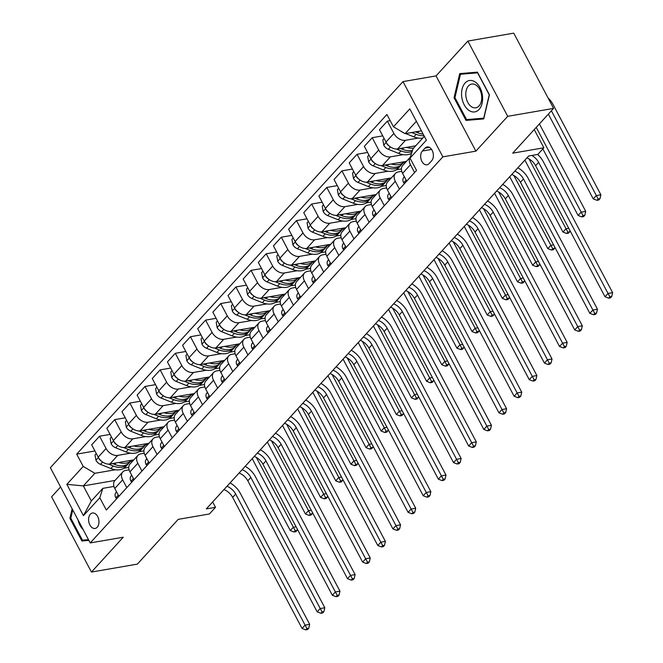 <?xml version="1.0" encoding="UTF-8"?>
<svg xmlns="http://www.w3.org/2000/svg" width="663" height="663" viewBox="0 0 663 663"><rect width="100%" height="100%" fill="white"/><g stroke="black" fill="none" stroke-linecap="round" stroke-linejoin="round"><path stroke-width="0.99" d="M97.221 527.234A7.84 5.089 -99.8 0 0 98.348 518.101A7.84 5.089 -99.8 0 0 92.447 513.005A7.84 5.089 -99.8 0 0 90.334 514.223A7.84 5.089 -99.8 0 0 89.207 523.356A7.84 5.089 -99.8 0 0 95.116 528.452A7.84 5.089 -99.8 0 0 97.221 527.234M60.59 486.974L51.606 496.811L91.444 572.053L137.332 564.13L178.231 519.353L209.425 513.966L215.492 507.328L212.649 501.974M403.013 81.607L50.38 467.688L90.218 542.931L442.859 156.849L403.013 81.607L436.055 75.905L475.893 151.147L507.701 116.315L467.863 41.073L436.055 75.905M467.863 41.073L513.742 33.15L553.588 108.392L512.69 153.17L543.884 147.783L534.245 129.567M507.701 116.315L553.588 108.392M543.884 147.783L537.826 154.413L528.651 155.996L206.309 508.911L215.492 507.328M425.016 148.114L422.356 151.031A7.591 4.931 -99.8 0 0 421.262 159.882A7.591 4.931 -99.8 0 0 426.98 164.814A7.591 4.931 -99.8 0 0 429.027 163.637L431.696 160.719A7.591 4.931 -99.8 0 0 432.782 151.868A7.591 4.931 -99.8 0 0 427.063 146.937A7.591 4.931 -99.8 0 0 425.016 148.114L429.384 147.36M416.372 121.296L405.085 133.653L393.441 126.79L386.927 114.484L76.701 454.13L94.933 450.981M393.441 126.79L409.8 108.881L426.384 140.2L410.024 158.109L413.057 148.703L424.345 136.346M115.022 480.435L83.356 485.904L91.32 500.955L102.831 488.349L99.798 497.756L106.312 510.054L416.538 170.408L410.024 158.109M99.798 497.756L83.439 515.665L66.855 484.346L83.215 466.437L76.701 454.13M475.893 151.147L442.859 156.849M91.444 572.053L123.26 537.229L90.218 542.931M102.831 488.349L113.945 486.435M126.79 487.645L122.655 479.838A9.796 6.655 -137.6 0 1 122.763 471.965A9.796 6.655 -137.6 0 1 125.688 470.432L129.094 469.843M141.932 471.053L137.805 463.255A9.796 6.655 -137.6 0 1 137.912 455.382A9.796 6.655 -137.6 0 1 140.838 453.848L144.244 453.26M157.081 454.47L152.946 446.671A9.796 6.655 -137.6 0 1 153.062 438.798A9.796 6.655 -137.6 0 1 155.987 437.265L159.393 436.677M172.231 437.887L168.095 430.088A9.796 6.655 -137.6 0 1 168.203 422.215A9.796 6.655 -137.6 0 1 171.129 420.682L174.535 420.093M187.38 421.303L183.245 413.497A9.796 6.655 -137.6 0 1 183.353 405.623A9.796 6.655 -137.6 0 1 186.278 404.099L189.684 403.51M202.522 404.72L198.394 396.913A9.796 6.655 -137.6 0 1 198.502 389.04A9.796 6.655 -137.6 0 1 201.428 387.515L204.834 386.927M217.671 388.137L213.544 380.33A9.796 6.655 -137.6 0 1 213.652 372.457A9.796 6.655 -137.6 0 1 216.577 370.932L219.983 370.344M232.821 371.553L228.685 363.747A9.796 6.655 -137.6 0 1 228.793 355.874A9.796 6.655 -137.6 0 1 231.719 354.349L235.125 353.76M247.97 354.97L243.835 347.163A9.796 6.655 -137.6 0 1 243.943 339.29A9.796 6.655 -137.6 0 1 246.868 337.757L250.274 337.169M263.112 338.379L258.984 330.58A9.796 6.655 -137.6 0 1 259.092 322.707A9.796 6.655 -137.6 0 1 262.018 321.174L265.424 320.585M278.261 321.795L274.134 313.997A9.796 6.655 -137.6 0 1 274.242 306.124A9.796 6.655 -137.6 0 1 277.167 304.59L280.573 304.002M293.411 305.212L289.275 297.414A9.796 6.655 -137.6 0 1 289.383 289.54A9.796 6.655 -137.6 0 1 292.308 288.007L295.715 287.419M308.56 288.629L304.425 280.83A9.796 6.655 -137.6 0 1 304.532 272.949A9.796 6.655 -137.6 0 1 307.458 271.424L310.864 270.836M323.701 272.045L319.574 264.239A9.796 6.655 -137.6 0 1 319.682 256.366A9.796 6.655 -137.6 0 1 322.608 254.841L326.014 254.252M338.851 255.462L334.724 247.655A9.796 6.655 -137.6 0 1 334.832 239.782A9.796 6.655 -137.6 0 1 337.757 238.257L341.163 237.669M354.001 238.879L349.865 231.072A9.796 6.655 -137.6 0 1 349.981 223.199A9.796 6.655 -137.6 0 1 352.898 221.674L356.304 221.086M369.15 222.296L365.015 214.489A9.796 6.655 -137.6 0 1 365.122 206.616A9.796 6.655 -137.6 0 1 368.048 205.082L371.454 204.502M384.291 205.704L380.164 197.906A9.796 6.655 -137.6 0 1 380.272 190.032A9.796 6.655 -137.6 0 1 383.197 188.499L386.604 187.911M399.441 189.121L395.314 181.322A9.796 6.655 -137.6 0 1 395.421 173.449A9.796 6.655 -137.6 0 1 398.347 171.916L401.753 171.327M421.419 130.835L405.085 133.653M418.328 138.078L405.524 140.283A9.796 6.655 -137.6 0 1 393.88 133.42L387.366 121.114L390.175 120.633M415.718 145.785L397.651 148.91A9.796 6.655 -137.6 0 1 385.999 142.039L379.485 129.741L387.366 121.114M403.179 154.661L390.374 156.866A9.796 6.655 -137.6 0 1 378.73 150.004L372.216 137.697L382.742 135.882M406.469 161.358L382.501 165.493A9.796 6.655 -137.6 0 1 370.849 158.631L364.335 146.324L372.216 137.697M401.413 168.932L396.408 169.794M388.029 171.245L375.233 173.457A9.796 6.655 -137.6 0 1 363.581 166.587L357.067 154.288L367.592 152.465M391.319 177.941L367.352 182.076A9.796 6.655 -137.6 0 1 355.708 175.214L349.194 162.907L357.067 154.288M386.264 185.516L381.258 186.378M372.879 187.828L360.084 190.041A9.796 6.655 -137.6 0 1 348.431 183.17L341.917 170.872L352.443 169.048M376.17 194.524L352.202 198.66A9.796 6.655 -137.6 0 1 340.558 191.798L334.044 179.491L341.917 170.872M371.114 202.099L366.109 202.961M357.738 204.411L344.934 206.624A9.796 6.655 -137.6 0 1 333.29 199.754L326.776 187.455L337.293 185.632M361.02 211.107L337.061 215.243A9.796 6.655 -137.6 0 1 325.409 208.381L318.895 196.074L326.776 187.455M355.973 218.682L350.967 219.552M342.589 220.994L329.784 223.207A9.796 6.655 -137.6 0 1 318.141 216.337L311.627 204.038L322.152 202.223M345.879 227.691L321.911 231.835A9.796 6.655 -137.6 0 1 310.259 224.964L303.745 212.657L311.627 204.038M340.823 235.266L335.818 236.136M327.439 237.578L314.643 239.791A9.796 6.655 -137.6 0 1 302.991 232.928L296.477 220.622L307.002 218.807M330.729 244.274L306.762 248.418A9.796 6.655 -137.6 0 1 295.118 241.547L288.604 229.249L296.477 220.622M325.674 251.849L320.668 252.719M312.29 254.161L299.494 256.374A9.796 6.655 -137.6 0 1 287.841 249.512L281.327 237.205L291.853 235.39M315.58 260.857L291.612 265.001A9.796 6.655 -137.6 0 1 279.968 258.131L273.454 245.832L281.327 237.205M310.524 268.44L305.519 269.302M297.148 270.744L284.344 272.957A9.796 6.655 -137.6 0 1 272.7 266.095L266.178 253.788L276.703 251.973M300.43 277.441L276.471 281.584A9.796 6.655 -137.6 0 1 264.819 274.714L258.305 262.415L266.178 253.788M295.383 285.024L290.377 285.886M281.999 287.336L269.195 289.54A9.796 6.655 -137.6 0 1 257.551 282.678L251.037 270.371L261.562 268.556M285.281 294.024L261.321 298.168A9.796 6.655 -137.6 0 1 249.669 291.297L243.155 278.999L251.037 270.371M280.234 301.607L275.228 302.469M266.849 303.919L254.053 306.132A9.796 6.655 -137.6 0 1 242.401 299.262L235.887 286.955L246.412 285.14M270.139 310.615L246.172 314.751A9.796 6.655 -137.6 0 1 234.528 307.889L228.014 295.582L235.887 286.955M265.084 318.19L260.078 319.052M251.7 320.502L238.904 322.715A9.796 6.655 -137.6 0 1 227.252 315.845L220.738 303.546L231.263 301.723M254.99 327.199L231.022 331.334A9.796 6.655 -137.6 0 1 219.378 324.472L212.864 312.165L220.738 303.546M249.934 334.774L244.929 335.635M236.558 337.086L223.754 339.299A9.796 6.655 -137.6 0 1 212.102 332.428L205.588 320.13L216.113 318.306M239.84 343.782L215.881 347.918A9.796 6.655 -137.6 0 1 204.229 341.055L197.715 328.749L205.588 320.13M234.793 351.357L229.788 352.227M221.409 353.669L208.605 355.882A9.796 6.655 -137.6 0 1 196.961 349.011L190.447 336.713L200.964 334.898M224.691 360.365L200.732 364.501A9.796 6.655 -137.6 0 1 189.079 357.639L182.565 345.332L190.447 336.713M219.644 367.94L214.638 368.81M206.259 370.252L193.455 372.465A9.796 6.655 -137.6 0 1 181.811 365.603L175.297 353.296L185.822 351.481M209.549 376.949L185.582 381.092A9.796 6.655 -137.6 0 1 173.938 374.222L167.424 361.923L175.297 353.296M204.494 384.523L199.488 385.394M191.11 386.836L178.314 389.048A9.796 6.655 -137.6 0 1 166.662 382.186L160.148 369.879L170.673 368.064M194.4 393.532L170.432 397.676A9.796 6.655 -137.6 0 1 158.788 390.805L152.275 378.507L160.148 369.879M189.345 401.115L184.339 401.977M175.968 403.419L163.164 405.632A9.796 6.655 -137.6 0 1 151.512 398.77L144.998 386.463L155.523 384.648M179.25 410.115L155.291 414.259A9.796 6.655 -137.6 0 1 143.639 407.389L137.125 395.09L144.998 386.463M174.203 417.698L169.189 418.56M160.819 420.01L148.015 422.215A9.796 6.655 -137.6 0 1 136.371 415.353L129.857 403.046L140.374 401.231M164.101 426.699L140.142 430.842A9.796 6.655 -137.6 0 1 128.489 423.972L121.975 411.673L129.857 403.046M159.054 434.282L154.048 435.143M145.669 436.594L132.865 438.807A9.796 6.655 -137.6 0 1 121.221 431.936L114.707 419.629L125.232 417.814M148.96 443.29L124.992 447.426A9.796 6.655 -137.6 0 1 113.348 440.564L106.826 428.257L114.707 419.629M143.904 450.865L138.898 451.727M130.52 453.177L117.724 455.39A9.796 6.655 -137.6 0 1 106.072 448.52L99.558 436.221L110.083 434.398M133.81 459.873L109.843 464.009A9.796 6.655 -137.6 0 1 98.199 457.147L91.685 444.84L99.558 436.221M128.755 467.448L123.749 468.31M115.37 469.76L94.867 473.299L83.356 485.904L66.855 484.346M414.59 172.537L410.455 164.739A9.796 6.655 -137.6 0 1 410.331 157.139M406.709 181.165L402.582 173.358A9.796 6.655 -137.6 0 1 402.69 165.485L410.347 157.106M403.866 162.087L404.571 163.421M391.568 197.748L387.432 189.941A9.796 6.655 -137.6 0 1 387.54 182.068L395.421 173.449M388.717 178.67L389.43 180.004M376.418 214.331L372.283 206.524A9.796 6.655 -137.6 0 1 372.399 198.651L380.272 190.032M373.567 195.254L374.28 196.596M361.269 230.915L357.142 223.116A9.796 6.655 -137.6 0 1 357.249 215.243L365.122 206.616M358.426 211.837L359.131 213.179M346.119 247.498L341.992 239.699A9.796 6.655 -137.6 0 1 342.1 231.826L349.981 223.199M343.277 228.42L343.981 229.763M330.978 264.081L326.842 256.283A9.796 6.655 -137.6 0 1 326.95 248.41L334.832 239.782M328.127 245.012L328.84 246.346M315.828 280.673L311.693 272.866A9.796 6.655 -137.6 0 1 311.809 264.993L319.682 256.366M312.977 261.595L313.69 262.929M300.679 297.256L296.552 289.449A9.796 6.655 -137.6 0 1 296.659 281.576L304.532 272.949M297.836 278.178L298.541 279.513M285.529 313.839L281.402 306.033A9.796 6.655 -137.6 0 1 281.51 298.159L289.383 289.54M282.687 294.762L283.391 296.096M270.388 330.423L266.253 322.616A9.796 6.655 -137.6 0 1 266.36 314.743L274.242 306.124M267.537 311.345L268.25 312.679M255.238 347.006L251.103 339.199A9.796 6.655 -137.6 0 1 251.219 331.326L259.092 322.707M252.388 327.928L253.1 329.271M240.089 363.589L235.962 355.791A9.796 6.655 -137.6 0 1 236.069 347.909L243.943 339.29M237.246 344.511L237.951 345.854M224.939 380.172L220.812 372.374A9.796 6.655 -137.6 0 1 220.92 364.501L228.793 355.874M222.097 361.095L222.801 362.437M209.798 396.756L205.663 388.957A9.796 6.655 -137.6 0 1 205.77 381.084L213.652 372.457M206.947 377.686L207.66 379.021M194.649 413.347L190.513 405.541A9.796 6.655 -137.6 0 1 190.621 397.667L198.502 389.04M191.798 394.27L192.51 395.604M179.499 429.931L175.372 422.124A9.796 6.655 -137.6 0 1 175.48 414.251L183.353 405.623M176.656 410.853L177.361 412.187M164.349 446.514L160.222 438.707A9.796 6.655 -137.6 0 1 160.33 430.834L168.203 422.215M161.507 427.436L162.211 428.77M149.208 463.097L145.073 455.29A9.796 6.655 -137.6 0 1 145.18 447.417L153.062 438.798M146.357 444.019L147.07 445.354M134.059 479.68L129.923 471.874A9.796 6.655 -137.6 0 1 130.031 464.001L137.912 455.382M83.215 466.437L94.867 473.299M131.208 460.603L131.92 461.945M118.909 496.264L114.782 488.465A9.796 6.655 -137.6 0 1 114.89 480.584L122.763 471.965M83.439 515.665L91.32 500.955M459.724 73.618L454.031 97.751L466.031 120.409L483.725 118.934L489.418 94.801L477.418 72.143L459.724 73.618M72.143 508.786L69.888 518.325L81.889 540.983L88.883 540.403M473.697 119L483.891 118.229M473.738 119.075L466.031 120.409M454.959 97.585L454.031 97.751M88.577 539.831L81.889 540.983M70.817 518.168L69.888 518.325M531.809 155.457A12.241 8.321 -137.6 0 1 538.638 162.369L608.029 293.436L612.62 292.64L543.221 161.581A18.365 12.473 42.4 0 0 537.56 154.462M526.928 157.885A12.241 8.321 -137.6 0 1 535.605 165.692L605.004 296.751L608.029 293.436L609.894 296.833L608.684 298.168L610.524 297.844L611.734 296.518L609.894 296.833M611.734 296.518L612.62 292.64M605.004 296.751L608.684 298.168M401.272 131.407A6.489 4.409 42.4 0 0 403.411 132.666M405.64 133.561L413.836 136.843A18.73 12.73 42.4 0 0 422.762 138.078M411.648 132.525L416.14 134.316A18.73 12.73 42.4 0 0 423.988 135.683M423.143 134.083A18.73 12.73 -137.6 0 1 417.591 132.724L415.444 131.871M548.359 114.111L593.252 198.9L596.286 195.585L600.869 194.789L553.008 104.398A18.365 12.473 42.4 0 0 548.036 97.917M551.392 110.796L598.15 198.983L596.94 200.309L598.772 199.994L599.982 198.668L598.15 198.983M599.982 198.668L600.869 194.789M593.252 198.9L596.94 200.309M404.596 183.485L403.593 182.665A6.489 4.409 -137.6 0 1 403.452 177.875L404.306 176.623M405.284 178.471A6.489 4.409 42.4 0 0 405.308 178.579L405.648 179.151M514.803 171.153A12.241 8.321 -137.6 0 1 523.488 178.96L592.879 310.019L597.471 309.231L528.08 178.165A18.365 12.473 42.4 0 0 517.869 167.805M511.778 174.477A12.241 8.321 -137.6 0 1 520.455 182.275L589.855 313.334L592.879 310.019L594.752 313.425L593.534 314.751L595.374 314.428L596.584 313.102L594.752 313.425M596.584 313.102L597.471 309.231M589.855 313.334L593.534 314.751M389.446 200.069L388.443 199.248A6.489 4.409 -137.6 0 1 388.303 194.458L389.164 193.206M390.142 195.055A6.489 4.409 42.4 0 0 390.159 195.162L390.499 195.734M499.662 187.737A12.241 8.321 -137.6 0 1 508.339 195.544L577.738 326.602L582.321 325.815L512.93 194.748A18.365 12.473 42.4 0 0 502.72 184.389M496.628 191.06A12.241 8.321 -137.6 0 1 505.314 198.859L574.705 329.925L577.738 326.602L579.603 330.008L578.393 331.334L580.224 331.019L581.434 329.685L579.603 330.008M581.434 329.685L582.321 325.815M574.705 329.925L578.393 331.334M374.297 216.652L373.294 215.831A6.489 4.409 -137.6 0 1 373.153 211.049L374.015 209.79M374.993 211.638A6.489 4.409 42.4 0 0 375.018 211.746L375.349 212.317M484.512 204.328A12.241 8.321 -137.6 0 1 493.189 212.127L562.589 343.185L567.172 342.398L497.78 211.331A18.365 12.473 42.4 0 0 487.57 200.972M481.479 207.643A12.241 8.321 -137.6 0 1 490.164 215.442L559.555 346.509L562.589 343.185L564.453 346.592L563.243 347.918L565.075 347.603L566.293 346.277L564.453 346.592M566.293 346.277L567.172 342.398M559.555 346.509L563.243 347.918M384.101 138.459L382.833 139.852L383.778 145.247A6.489 4.409 42.4 0 0 388.303 149.266L398.687 153.426A18.73 12.73 42.4 0 0 411.615 153.17M406.444 147.393A18.73 12.73 42.4 0 0 413.671 148.031M396.242 149.001L400.991 150.907A18.73 12.73 42.4 0 0 412.137 151.554M412.543 150.302A18.73 12.73 -137.6 0 1 402.449 149.308L400.295 148.454M386.695 143.2L387.109 144.211A6.489 4.409 42.4 0 0 389.322 146.1M542.856 148.91L578.103 215.483L581.136 212.168L585.727 211.373L539.409 123.906M536.243 127.379L583.001 215.566L581.791 216.9L583.631 216.577L584.841 215.251L583.001 215.566M584.841 215.251L585.727 211.373M578.103 215.483L581.791 216.9M368.959 155.043L367.683 156.435L368.628 161.83A6.489 4.409 42.4 0 0 373.153 165.849L383.546 170.01A18.73 12.73 42.4 0 0 398.19 168.303L400.493 165.783A18.73 12.73 42.4 0 0 401.165 164.938M391.294 163.976A18.73 12.73 42.4 0 0 404.173 161.747L401.944 164.192A18.73 12.73 -137.6 0 1 387.3 165.899L385.153 165.037M381.101 165.584L385.841 167.49A18.73 12.73 42.4 0 0 400.493 165.783M371.545 159.783L371.968 160.794A6.489 4.409 42.4 0 0 374.172 162.684M524.872 160.139L562.962 232.067L565.987 228.752L568.746 228.279M528.999 158.905L567.86 232.158L566.641 233.484L568.481 233.161L569.691 231.835L567.86 232.158M569.691 231.835L569.973 230.6M562.962 232.067L566.641 233.484M353.81 171.626L352.542 173.018L353.478 178.413A6.489 4.409 42.4 0 0 358.012 182.433L368.396 186.593A18.73 12.73 42.4 0 0 383.04 184.886L385.344 182.366A18.73 12.73 42.4 0 0 386.023 181.529M376.153 180.56A18.73 12.73 42.4 0 0 389.024 178.33L386.794 180.775A18.73 12.73 -137.6 0 1 372.15 182.482L370.004 181.621M365.951 182.176L370.7 184.074A18.73 12.73 42.4 0 0 385.344 182.366M356.396 176.366L356.818 177.377A6.489 4.409 42.4 0 0 359.031 179.267M509.723 176.723L547.812 248.658L550.837 245.335L553.597 244.862M513.858 175.488L552.71 248.741L551.5 250.067L553.332 249.752L554.541 248.418L552.71 248.741M554.541 248.418L554.823 247.183M547.812 248.658L551.5 250.067M359.155 233.235L358.144 232.415A6.489 4.409 -137.6 0 1 358.012 227.633L358.865 226.373M359.843 228.221A6.489 4.409 42.4 0 0 359.868 228.329L360.208 228.901M469.363 220.912A12.241 8.321 -137.6 0 1 478.048 228.71L547.439 359.777L552.03 358.981L482.631 227.915A18.365 12.473 42.4 0 0 472.421 217.563M466.338 224.227A12.241 8.321 -137.6 0 1 475.015 232.025L544.406 363.092L547.439 359.777L549.304 363.175L548.094 364.501L549.934 364.186L551.144 362.86L549.304 363.175M551.144 362.86L552.03 358.981M544.406 363.092L548.094 364.501M338.66 188.217L337.392 189.601L338.337 194.997A6.489 4.409 42.4 0 0 342.862 199.024L353.246 203.176A18.73 12.73 42.4 0 0 367.89 201.469L370.194 198.95A18.73 12.73 42.4 0 0 370.874 198.113M361.004 197.143A18.73 12.73 42.4 0 0 373.882 194.922L371.653 197.359A18.73 12.73 -137.6 0 1 357.001 199.066L354.854 198.204M350.802 198.759L355.55 200.657A18.73 12.73 42.4 0 0 370.194 198.95M341.254 192.95L341.669 193.961A6.489 4.409 42.4 0 0 343.882 195.85M494.573 193.306L532.662 265.241L535.696 261.918L538.447 261.446M498.709 192.071L537.56 265.324L536.35 266.65L538.182 266.335L539.392 265.009L537.56 265.324M539.392 265.009L539.682 263.766M532.662 265.241L536.35 266.65M468.774 110.29A15.92 10.335 -99.8 0 0 482.092 103.345A15.92 10.335 -99.8 0 0 475.412 82.137A15.92 10.335 -99.8 0 0 462.094 89.074A15.92 10.335 -99.8 0 0 468.774 110.29M471.252 106.586A12.05 7.823 -99.8 0 0 475.819 107.796A12.05 7.823 -99.8 0 0 481.736 98.049A12.05 7.823 -99.8 0 0 476.283 85.262A12.05 7.823 -99.8 0 0 471.716 84.052A12.05 7.823 -99.8 0 0 465.791 93.798A12.05 7.823 -99.8 0 0 471.252 106.586M460.47 74.256L477.609 72.831L489.236 94.784L483.717 118.171L466.578 119.597L454.951 97.643L460.47 74.256L477.443 72.184M78.052 519.958A15.92 10.335 -99.8 0 0 83.198 529.671M88.494 539.665L82.436 540.171L70.808 518.217L72.756 509.955M344.006 249.818L342.995 248.998A6.489 4.409 -137.6 0 1 342.862 244.216L343.716 242.965M344.694 244.804A6.489 4.409 42.4 0 0 344.719 244.912L345.058 245.492M454.213 237.495A12.241 8.321 -137.6 0 1 462.898 245.293L532.29 376.36L536.881 375.565L467.481 244.498A18.365 12.473 42.4 0 0 457.279 234.147M451.188 240.81A12.241 8.321 -137.6 0 1 459.865 248.608L529.265 379.675L532.29 376.36L534.163 379.758L532.944 381.084L534.784 380.769L535.994 379.443L534.163 379.758M535.994 379.443L536.881 375.565M529.265 379.675L532.944 381.084M328.856 266.402L327.853 265.581A6.489 4.409 -137.6 0 1 327.713 260.799L328.575 259.548M329.544 261.388A6.489 4.409 42.4 0 0 329.569 261.495L329.909 262.076M439.072 254.078A12.241 8.321 -137.6 0 1 447.749 261.877L517.148 392.944L521.731 392.148L452.34 261.089A18.365 12.473 42.4 0 0 442.13 250.73M436.039 257.393A12.241 8.321 -137.6 0 1 444.724 265.192L514.115 396.259L517.148 392.944L519.013 396.341L517.803 397.667L519.635 397.352L520.845 396.026L519.013 396.341M520.845 396.026L521.731 392.148M514.115 396.259L517.803 397.667M313.707 282.985L312.704 282.165A6.489 4.409 -137.6 0 1 312.563 277.383L313.425 276.131M314.403 277.971A6.489 4.409 42.4 0 0 314.428 278.079L314.759 278.659M423.922 270.661A12.241 8.321 -137.6 0 1 432.599 278.46L501.999 409.527L506.582 408.731L437.19 277.673A18.365 12.473 42.4 0 0 426.98 267.313M420.889 273.976A12.241 8.321 -137.6 0 1 429.574 281.783L498.966 412.842L501.999 409.527L503.863 412.925L502.653 414.251L504.485 413.936L505.703 412.61L503.863 412.925M505.703 412.61L506.582 408.731M498.966 412.842L502.653 414.251M298.565 299.568L297.554 298.748A6.489 4.409 -137.6 0 1 297.422 293.966L298.275 292.714M299.253 294.554A6.489 4.409 42.4 0 0 299.278 294.662L299.618 295.242M408.773 287.245A12.241 8.321 -137.6 0 1 417.458 295.043L486.849 426.11L491.44 425.315L422.041 294.256A18.365 12.473 42.4 0 0 411.831 283.897M405.748 290.56A12.241 8.321 -137.6 0 1 414.425 298.367L483.816 429.425L486.849 426.11L488.714 429.508L487.504 430.842L489.344 430.519L490.554 429.193L488.714 429.508M490.554 429.193L491.44 425.315M483.816 429.425L487.504 430.842M283.416 316.16L282.405 315.339A6.489 4.409 -137.6 0 1 282.272 310.549L283.126 309.298M284.104 311.146A6.489 4.409 42.4 0 0 284.129 311.254L284.468 311.825M393.623 303.828A12.241 8.321 -137.6 0 1 402.308 311.635L471.7 442.693L476.291 441.906L406.891 310.839A18.365 12.473 42.4 0 0 396.689 300.48M390.598 307.151A12.241 8.321 -137.6 0 1 399.275 314.95L468.675 446.008L471.7 442.693L473.573 446.1L472.354 447.426L474.194 447.102L475.404 445.776L473.573 446.1M475.404 445.776L476.291 441.906M468.675 446.008L472.354 447.426M323.511 204.801L322.243 206.185L323.188 211.58A6.489 4.409 42.4 0 0 327.713 215.608L338.097 219.76A18.73 12.73 42.4 0 0 352.749 218.061L355.045 215.533A18.73 12.73 42.4 0 0 355.724 214.696M345.854 213.726A18.73 12.73 42.4 0 0 358.733 211.505L356.503 213.942A18.73 12.73 -137.6 0 1 341.859 215.649L339.705 214.787M335.652 215.342L340.401 217.24A18.73 12.73 42.4 0 0 355.045 215.533M326.105 209.533L326.519 210.544A6.489 4.409 42.4 0 0 328.732 212.433M479.432 209.889L517.513 281.825L520.546 278.51L523.298 278.029M483.559 208.654L522.411 281.908L521.201 283.234L523.032 282.919L524.251 281.593L522.411 281.908M524.251 281.593L524.532 280.35M517.513 281.825L521.201 283.234M308.37 221.384L307.093 222.768L308.038 228.163A6.489 4.409 42.4 0 0 312.563 232.191L322.956 236.343A18.73 12.73 42.4 0 0 337.6 234.644L339.904 232.116A18.73 12.73 42.4 0 0 340.575 231.279M330.704 230.31A18.73 12.73 42.4 0 0 343.583 228.089L341.354 230.525A18.73 12.73 -137.6 0 1 326.71 232.232L324.563 231.37M320.511 231.926L325.251 233.824A18.73 12.73 42.4 0 0 339.904 232.116M310.955 226.116L311.378 227.127A6.489 4.409 42.4 0 0 313.582 229.017M464.282 226.473L502.372 298.408L505.397 295.093L508.156 294.612M468.41 225.238L507.261 298.491L506.051 299.817L507.891 299.502L509.101 298.176L507.261 298.491M509.101 298.176L509.383 296.941M502.372 298.408L506.051 299.817M293.22 237.967L291.952 239.351L292.889 244.746A6.489 4.409 42.4 0 0 297.422 248.774L307.806 252.926A18.73 12.73 42.4 0 0 322.45 251.227L324.754 248.708A18.73 12.73 42.4 0 0 325.434 247.863M315.563 246.893A18.73 12.73 42.4 0 0 328.434 244.672L326.204 247.108A18.73 12.73 -137.6 0 1 311.56 248.816L309.414 247.954M305.361 248.509L310.11 250.407A18.73 12.73 42.4 0 0 324.754 248.708M295.806 242.708L296.228 243.711A6.489 4.409 42.4 0 0 298.441 245.608M449.133 243.056L487.222 314.991L490.247 311.676L493.007 311.196M453.268 241.821L492.12 315.074L490.91 316.4L492.742 316.085L493.952 314.759L492.12 315.074M493.952 314.759L494.233 313.524M487.222 314.991L490.91 316.4M278.07 254.551L276.803 255.943L277.747 261.33A6.489 4.409 42.4 0 0 282.272 265.357L292.656 269.518A18.73 12.73 42.4 0 0 307.3 267.811L309.604 265.291A18.73 12.73 42.4 0 0 310.284 264.446M300.414 263.476A18.73 12.73 42.4 0 0 313.284 261.255M290.212 265.092L294.96 266.99A18.73 12.73 42.4 0 0 309.604 265.291M313.292 261.255L311.063 263.7A18.73 12.73 -137.6 0 1 296.411 265.399L294.264 264.545M280.664 259.291L281.079 260.302A6.489 4.409 42.4 0 0 283.292 262.192M433.983 259.639L472.073 331.575L475.106 328.26L477.857 327.787M438.119 258.404L476.97 331.657L475.761 332.983L477.592 332.669L478.802 331.343L476.97 331.657M478.802 331.343L479.092 330.108M472.073 331.575L475.761 332.983M262.921 271.134L261.653 272.526L262.598 277.921A6.489 4.409 42.4 0 0 267.123 281.941L277.507 286.101A18.73 12.73 42.4 0 0 292.151 284.394L294.455 281.874A18.73 12.73 42.4 0 0 295.134 281.029M285.264 280.068A18.73 12.73 42.4 0 0 298.143 277.838L295.913 280.283A18.73 12.73 -137.6 0 1 281.269 281.982L279.115 281.129M275.062 281.676L279.811 283.582A18.73 12.73 42.4 0 0 294.455 281.874M265.515 275.874L265.929 276.885A6.489 4.409 42.4 0 0 268.142 278.775M418.842 276.231L456.923 348.158L459.956 344.843L462.708 344.37M422.969 274.988L461.821 348.241L460.611 349.575L462.442 349.252L463.661 347.926L461.821 348.241M463.661 347.926L463.943 346.691M456.923 348.158L460.611 349.575M268.266 332.743L267.264 331.923A6.489 4.409 -137.6 0 1 267.123 327.132L267.985 325.881M268.954 327.729A6.489 4.409 42.4 0 0 268.979 327.837L269.319 328.409M378.482 320.411A12.241 8.321 -137.6 0 1 387.159 328.218L456.55 459.277L461.141 458.489L391.75 327.423A18.365 12.473 42.4 0 0 381.54 317.063M375.449 323.735A12.241 8.321 -137.6 0 1 384.126 331.533L453.525 462.6L456.55 459.277L458.423 462.683L457.213 464.009L459.045 463.694L460.255 462.36L458.423 462.683M460.255 462.36L461.141 458.489M453.525 462.6L457.213 464.009M247.771 287.717L246.503 289.109L247.448 294.505A6.489 4.409 42.4 0 0 251.973 298.524L262.357 302.684A18.73 12.73 42.4 0 0 277.01 300.977L279.314 298.458A18.73 12.73 42.4 0 0 279.985 297.612M270.114 296.651A18.73 12.73 42.4 0 0 282.993 294.422L280.764 296.867A18.73 12.73 -137.6 0 1 266.12 298.574L263.973 297.712M259.921 298.259L264.661 300.165A18.73 12.73 42.4 0 0 279.314 298.458M250.365 292.458L250.788 293.469A6.489 4.409 42.4 0 0 252.993 295.358M403.692 292.814L441.782 364.741L444.807 361.426L447.566 360.954M407.82 291.579L446.671 364.832L445.461 366.158L447.301 365.835L448.511 364.509L446.671 364.832M448.511 364.509L448.793 363.274M441.782 364.741L445.461 366.158M253.117 349.326L252.114 348.506A6.489 4.409 -137.6 0 1 251.973 343.724L252.835 342.464M253.813 344.312A6.489 4.409 42.4 0 0 253.838 344.42L254.169 344.992M363.332 337.003A12.241 8.321 -137.6 0 1 372.009 344.801L441.409 475.86L445.992 475.073L376.601 344.006A18.365 12.473 42.4 0 0 366.39 333.646M360.299 340.318A12.241 8.321 -137.6 0 1 368.984 348.116L438.376 479.183L441.409 475.86L443.274 479.266L442.064 480.592L443.895 480.277L445.113 478.951L443.274 479.266M445.113 478.951L445.992 475.073M438.376 479.183L442.064 480.592M232.63 304.3L231.362 305.693L232.299 311.088A6.489 4.409 42.4 0 0 236.832 315.107L247.216 319.268A18.73 12.73 42.4 0 0 261.86 317.56L264.164 315.041A18.73 12.73 42.4 0 0 264.844 314.204M254.965 313.234A18.73 12.73 42.4 0 0 267.844 311.005L265.614 313.45A18.73 12.73 -137.6 0 1 250.97 315.157L248.824 314.295M244.771 314.85L249.52 316.748A18.73 12.73 42.4 0 0 264.164 315.041M235.216 309.041L235.638 310.052A6.489 4.409 42.4 0 0 237.851 311.941M388.543 309.397L426.632 381.333L429.657 378.009L432.417 377.537M392.678 308.162L431.53 381.416L430.312 382.742L432.152 382.427L433.362 381.092L431.53 381.416M433.362 381.092L433.643 379.858M426.632 381.333L430.312 382.742M237.976 365.91L236.964 365.089A6.489 4.409 -137.6 0 1 236.832 360.307L237.686 359.048M238.663 360.896A6.489 4.409 42.4 0 0 238.688 361.004L239.028 361.575M348.183 353.586A12.241 8.321 -137.6 0 1 356.868 361.385L426.259 492.452L430.851 491.656L361.451 360.589A18.365 12.473 42.4 0 0 351.241 350.238M345.158 356.901A12.241 8.321 -137.6 0 1 353.835 364.7L423.226 495.767L426.259 492.452L428.124 495.849L426.914 497.175L428.754 496.86L429.964 495.534L428.124 495.849M429.964 495.534L430.851 491.656M423.226 495.767L426.914 497.175M217.481 320.892L216.213 322.276L217.157 327.671A6.489 4.409 42.4 0 0 221.682 331.699L232.067 335.851A18.73 12.73 42.4 0 0 246.711 334.144L249.015 331.624A18.73 12.73 42.4 0 0 249.694 330.787M239.824 329.818A18.73 12.73 42.4 0 0 252.694 327.597L250.473 330.033A18.73 12.73 -137.6 0 1 235.821 331.74L233.674 330.878M229.622 331.434L234.37 333.332A18.73 12.73 42.4 0 0 249.015 331.624M220.075 325.624L220.489 326.635A6.489 4.409 42.4 0 0 222.702 328.525M373.393 325.981L411.483 397.916L414.516 394.593L417.267 394.12M377.529 324.746L416.381 397.999L415.171 399.325L417.002 399.01L418.212 397.684L416.381 397.999M418.212 397.684L418.502 396.441M411.483 397.916L415.171 399.325M222.826 382.493L221.815 381.673A6.489 4.409 -137.6 0 1 221.682 376.891L222.536 375.631M223.514 377.479A6.489 4.409 42.4 0 0 223.539 377.587L223.879 378.159M333.033 370.169A12.241 8.321 -137.6 0 1 341.718 377.968L411.11 509.035L415.701 508.239L346.301 377.172A18.365 12.473 42.4 0 0 336.1 366.821M330.008 373.484A12.241 8.321 -137.6 0 1 338.685 381.283L408.085 512.35L411.11 509.035L412.983 512.433L411.764 513.759L413.604 513.444L414.814 512.118L412.983 512.433M414.814 512.118L415.701 508.239M408.085 512.35L411.764 513.759M202.331 337.475L201.063 338.859L202.008 344.254A6.489 4.409 42.4 0 0 206.533 348.282L216.917 352.434A18.73 12.73 42.4 0 0 231.561 350.727L233.865 348.208A18.73 12.73 42.4 0 0 234.545 347.371M224.674 346.401A18.73 12.73 42.4 0 0 237.553 344.18L235.324 346.616A18.73 12.73 -137.6 0 1 220.68 348.324L218.525 347.462M214.472 348.017L219.221 349.915A18.73 12.73 42.4 0 0 233.865 348.208M204.925 342.207L205.339 343.219A6.489 4.409 42.4 0 0 207.552 345.108M358.252 342.564L396.333 414.499L399.366 411.184L402.118 410.704M362.379 341.329L401.231 414.582L400.021 415.908L401.853 415.593L403.071 414.267L401.231 414.582M403.071 414.267L403.353 413.024M396.333 414.499L400.021 415.908M207.676 399.076L206.674 398.256A6.489 4.409 -137.6 0 1 206.533 393.474L207.395 392.223M208.364 394.062A6.489 4.409 42.4 0 0 208.389 394.17L208.729 394.75M317.892 386.753A12.241 8.321 -137.6 0 1 326.569 394.551L395.96 525.618L400.551 524.823L331.16 393.756A18.365 12.473 42.4 0 0 320.95 383.405M314.859 390.068A12.241 8.321 -137.6 0 1 323.536 397.866L392.935 528.933L395.96 525.618L397.833 529.016L396.623 530.342L398.455 530.027L399.665 528.701L397.833 529.016M399.665 528.701L400.551 524.823M392.935 528.933L396.623 530.342M187.181 354.059L185.913 355.443L186.858 360.838A6.489 4.409 42.4 0 0 191.383 364.865L201.767 369.018A18.73 12.73 42.4 0 0 216.42 367.319L218.724 364.791A18.73 12.73 42.4 0 0 219.395 363.954M209.525 362.984A18.73 12.73 42.4 0 0 222.403 360.763L220.174 363.2A18.73 12.73 -137.6 0 1 205.53 364.907L203.375 364.045M199.331 364.6L204.071 366.498A18.73 12.73 42.4 0 0 218.724 364.791M189.775 358.791L190.198 359.802A6.489 4.409 42.4 0 0 192.403 361.691M343.103 359.147L381.192 431.083L384.217 427.768L386.977 427.287M347.23 357.912L386.081 431.165L384.871 432.491L386.711 432.177L387.921 430.851L386.081 431.165M387.921 430.851L388.203 429.607M381.192 431.083L384.871 432.491M192.527 415.66L191.524 414.839A6.489 4.409 -137.6 0 1 191.383 410.057L192.245 408.806M193.223 410.646A6.489 4.409 42.4 0 0 193.248 410.753L193.579 411.333M302.742 403.336A12.241 8.321 -137.6 0 1 311.419 411.135L380.819 542.201L385.402 541.406L316.011 410.347A18.365 12.473 42.4 0 0 305.8 399.988M299.709 406.651A12.241 8.321 -137.6 0 1 308.394 414.45L377.786 545.516L380.819 542.201L382.684 545.599L381.474 546.925L383.305 546.61L384.515 545.284L382.684 545.599M384.515 545.284L385.402 541.406M377.786 545.516L381.474 546.925M172.04 370.642L170.772 372.026L171.709 377.421A6.489 4.409 42.4 0 0 176.242 381.449L186.626 385.601A18.73 12.73 42.4 0 0 201.27 383.902L203.574 381.382A18.73 12.73 42.4 0 0 204.254 380.537M194.375 379.567A18.73 12.73 42.4 0 0 207.254 377.346L205.024 379.783A18.73 12.73 -137.6 0 1 190.38 381.49L188.234 380.628M184.181 381.184L188.93 383.081A18.73 12.73 42.4 0 0 203.574 381.382M174.626 375.382L175.049 376.385A6.489 4.409 42.4 0 0 177.261 378.275M327.953 375.73L366.042 447.666L369.067 444.351L371.827 443.87M332.088 374.496L370.94 447.749L369.722 449.075L371.562 448.76L372.772 447.434L370.94 447.749M372.772 447.434L373.054 446.199M366.042 447.666L369.722 449.075M177.386 432.243L176.375 431.422A6.489 4.409 -137.6 0 1 176.242 426.64L177.096 425.389M178.074 427.229A6.489 4.409 42.4 0 0 178.098 427.337L178.438 427.917M287.593 419.919A12.241 8.321 -137.6 0 1 296.27 427.718L365.669 558.785L370.261 557.989L300.861 426.931A18.365 12.473 42.4 0 0 290.651 416.571M284.568 423.234A12.241 8.321 -137.6 0 1 293.245 431.041L362.636 562.1L365.669 558.785L367.534 562.183L366.324 563.517L368.156 563.194L369.374 561.868L367.534 562.183M369.374 561.868L370.261 557.989M362.636 562.1L366.324 563.517M162.236 448.834L161.225 448.006A6.489 4.409 -137.6 0 1 161.092 443.224L161.946 441.972M162.924 443.82A6.489 4.409 42.4 0 0 162.949 443.928L163.289 444.5M272.443 436.503A12.241 8.321 -137.6 0 1 281.129 444.301L350.52 575.368L355.111 574.581L285.712 443.514A18.365 12.473 42.4 0 0 275.501 433.154M269.418 439.826A12.241 8.321 -137.6 0 1 278.095 447.624L347.495 578.683L350.52 575.368L352.393 578.774L351.175 580.1L353.014 579.777L354.224 578.451L352.393 578.774M354.224 578.451L355.111 574.581M347.495 578.683L351.175 580.1M147.087 465.418L146.084 464.597A6.489 4.409 -137.6 0 1 145.943 459.807L146.805 458.556M147.774 460.404A6.489 4.409 42.4 0 0 147.799 460.512L148.139 461.083M257.302 453.086A12.241 8.321 -137.6 0 1 265.979 460.893L335.37 591.951L339.962 591.164L270.57 460.097A18.365 12.473 42.4 0 0 260.36 449.738M254.269 456.409A12.241 8.321 -137.6 0 1 262.946 464.208L332.345 595.275L335.37 591.951L337.243 595.357L336.033 596.683L337.865 596.369L339.075 595.034L337.243 595.357M339.075 595.034L339.962 591.164M332.345 595.275L336.033 596.683M131.937 482.001L130.934 481.181A6.489 4.409 -137.6 0 1 130.793 476.399L131.655 475.139M132.633 476.987A6.489 4.409 42.4 0 0 132.658 477.095L132.99 477.667M242.152 469.677A12.241 8.321 -137.6 0 1 250.829 477.476L320.229 608.535L324.812 607.747L255.421 476.68A18.365 12.473 42.4 0 0 245.211 466.321M239.119 472.992A12.241 8.321 -137.6 0 1 247.805 480.791L317.196 611.858L320.229 608.535L322.094 611.941L320.884 613.267L322.715 612.952L323.925 611.626L322.094 611.941M323.925 611.626L324.812 607.747M317.196 611.858L320.884 613.267M156.891 387.225L155.623 388.617L156.567 394.004A6.489 4.409 42.4 0 0 161.092 398.032L171.477 402.192A18.73 12.73 42.4 0 0 186.121 400.485L188.425 397.966A18.73 12.73 42.4 0 0 189.104 397.12M179.234 396.151A18.73 12.73 42.4 0 0 192.104 393.93L189.875 396.375A18.73 12.73 -137.6 0 1 175.231 398.073L173.084 397.22M169.032 397.767L173.781 399.665A18.73 12.73 42.4 0 0 188.425 397.966M159.485 391.966L159.899 392.977A6.489 4.409 42.4 0 0 162.112 394.866M312.803 392.314L350.893 464.249L353.926 460.934L356.677 460.454M316.939 391.079L355.791 464.332L354.581 465.658L356.412 465.343L357.622 464.017L355.791 464.332M357.622 464.017L357.904 462.782M350.893 464.249L354.581 465.658M141.741 403.808L140.473 405.201L141.418 410.596A6.489 4.409 42.4 0 0 145.943 414.615L156.327 418.776A18.73 12.73 42.4 0 0 170.971 417.068L173.275 414.549A18.73 12.73 42.4 0 0 173.955 413.704M164.084 412.734A18.73 12.73 42.4 0 0 176.963 410.513L174.734 412.958A18.73 12.73 -137.6 0 1 160.081 414.657L157.935 413.803M153.882 414.35L158.631 416.248A18.73 12.73 42.4 0 0 173.275 414.549M144.335 408.549L144.749 409.56A6.489 4.409 42.4 0 0 146.962 411.45M297.662 408.905L335.743 480.832L338.776 477.517L341.528 477.045M301.789 407.662L340.641 480.915L339.431 482.25L341.263 481.926L342.481 480.6L340.641 480.915M342.481 480.6L342.763 479.366M335.743 480.832L339.431 482.25M126.592 420.392L125.324 421.784L126.268 427.179A6.489 4.409 42.4 0 0 130.793 431.199L141.178 435.359A18.73 12.73 42.4 0 0 155.83 433.652L158.134 431.132A18.73 12.73 42.4 0 0 158.805 430.287M148.935 429.326A18.73 12.73 42.4 0 0 161.813 427.096L159.584 429.541A18.73 12.73 -137.6 0 1 144.94 431.24L142.785 430.386M138.741 430.933L143.481 432.84A18.73 12.73 42.4 0 0 158.134 431.132M129.186 425.132L129.608 426.143A6.489 4.409 42.4 0 0 131.813 428.033M282.513 425.489L320.602 497.416L323.627 494.101L326.387 493.628M286.64 424.254L325.492 497.507L324.282 498.833L326.121 498.51L327.331 497.184L325.492 497.507M327.331 497.184L327.613 495.949M320.602 497.416L324.282 498.833M111.45 436.975L110.182 438.367L111.119 443.762A6.489 4.409 42.4 0 0 115.652 447.782L126.036 451.942A18.73 12.73 42.4 0 0 140.68 450.235L142.984 447.716A18.73 12.73 42.4 0 0 143.656 446.879M133.785 445.909A18.73 12.73 42.4 0 0 146.664 443.68L144.435 446.124A18.73 12.73 -137.6 0 1 129.791 447.832L127.644 446.97M123.591 447.525L128.332 449.423A18.73 12.73 42.4 0 0 142.984 447.716M114.036 441.715L114.459 442.727A6.489 4.409 42.4 0 0 116.663 444.616M267.363 442.072L305.452 514.007L308.477 510.684L311.237 510.212M271.499 440.837L310.35 514.09L309.132 515.416L310.972 515.093L312.182 513.767L310.35 514.09M312.182 513.767L312.464 512.532M305.452 514.007L309.132 515.416M116.796 498.584L115.785 497.764A6.489 4.409 -137.6 0 1 115.652 492.982L116.506 491.722M117.484 493.57A6.489 4.409 42.4 0 0 117.508 493.678L117.848 494.25M227.003 486.261A12.241 8.321 -137.6 0 1 235.68 494.059L305.079 625.126L309.671 624.331L240.271 493.264A18.365 12.473 42.4 0 0 230.061 482.913M223.978 489.576A12.241 8.321 -137.6 0 1 232.655 497.374L302.046 628.441L305.079 625.126L306.944 628.524L305.734 629.85L307.566 629.535L308.784 628.209L306.944 628.524M308.784 628.209L309.671 624.331M302.046 628.441L305.734 629.85M96.301 453.558L95.033 454.951L95.978 460.346A6.489 4.409 42.4 0 0 100.503 464.373L110.887 468.526A18.73 12.73 42.4 0 0 125.531 466.818L127.835 464.299A18.73 12.73 42.4 0 0 128.514 463.462M118.644 462.492A18.73 12.73 42.4 0 0 131.514 460.263L129.285 462.708A18.73 12.73 -137.6 0 1 114.641 464.415L112.495 463.553M108.442 464.108L113.191 466.006A18.73 12.73 42.4 0 0 127.835 464.299M98.895 458.299L99.309 459.31A6.489 4.409 42.4 0 0 101.522 461.199M252.213 458.655L290.303 530.591L293.336 527.267L296.088 526.795M256.349 457.42L295.201 530.673L293.991 531.999L295.822 531.685L297.032 530.359L295.201 530.673M297.032 530.359L297.314 529.115M290.303 530.591L293.991 531.999M397.651 148.91L405.524 140.283M382.501 165.493L390.374 156.866M367.352 182.076L375.233 173.457M352.202 198.66L360.084 190.041M337.061 215.243L344.934 206.624M321.911 231.835L329.784 223.207M306.762 248.418L314.643 239.791M291.612 265.001L299.494 256.374M276.471 281.584L284.344 272.957M261.321 298.168L269.195 289.54M246.172 314.751L254.053 306.132M231.022 331.334L238.904 322.715M215.881 347.918L223.754 339.299M200.732 364.501L208.605 355.882M185.582 381.092L193.455 372.465M170.432 397.676L178.314 389.048M155.291 414.259L163.164 405.632M140.142 430.842L148.015 422.215M124.992 447.426L132.865 438.807M109.843 464.009L117.724 455.39M385.999 142.039L393.88 133.42M402.582 173.358L410.455 164.739M387.432 189.941L395.314 181.322M370.849 158.631L378.73 150.004M372.283 206.524L380.164 197.906M355.708 175.214L363.581 166.587M357.142 223.116L365.015 214.489M340.558 191.798L348.431 183.17M341.992 239.699L349.865 231.072M325.409 208.381L333.29 199.754M326.842 256.283L334.724 247.655M310.259 224.964L318.141 216.337M311.693 272.866L319.574 264.239M295.118 241.547L302.991 232.928M296.552 289.449L304.425 280.83M279.968 258.131L287.841 249.512M281.402 306.033L289.275 297.414M264.819 274.714L272.7 266.095M266.253 322.616L274.134 313.997M249.669 291.297L257.551 282.678M251.103 339.199L258.984 330.58M234.528 307.889L242.401 299.262M235.962 355.791L243.835 347.163M219.378 324.472L227.252 315.845M220.812 372.374L228.685 363.747M204.229 341.055L212.102 332.428M205.663 388.957L213.544 380.33M189.079 357.639L196.961 349.011M190.513 405.541L198.394 396.913M173.938 374.222L181.811 365.603M175.372 422.124L183.245 413.497M158.788 390.805L166.662 382.186M160.222 438.707L168.095 430.088M143.639 407.389L151.512 398.77M145.073 455.29L152.946 446.671M128.489 423.972L136.371 415.353M129.923 471.874L137.805 463.255M113.348 440.564L121.221 431.936M114.782 488.465L122.655 479.838M98.199 457.147L106.072 448.52M431.588 149.432L422.356 151.031M538.638 162.369L535.605 165.692M416.14 134.316L413.836 136.843M418.925 131.266L417.591 132.724M403.676 182.731L406.121 180.046M403.452 177.875L404.413 176.822M523.488 178.96L520.455 182.275M388.526 199.314L390.971 196.629M388.303 194.458L389.264 193.405M508.339 195.544L505.314 198.859M373.377 215.898L375.83 213.213M373.153 211.049L374.123 209.989M493.189 212.127L490.164 215.442M386.206 142.421L383.753 145.106M400.991 150.907L398.687 153.426M403.784 147.849L402.449 149.308M390.432 146.937L388.303 149.266M371.065 159.004L368.603 161.689M385.841 167.49L383.546 170.01M388.634 164.432L387.3 165.899M375.283 163.521L373.153 165.849M355.915 175.587L353.462 178.281M370.7 184.074L368.396 186.593M373.484 181.016L372.15 182.482M360.133 180.104L358.012 182.433M358.227 232.481L360.68 229.804M358.012 227.633L358.973 226.572M478.048 228.71L475.015 232.025M340.765 192.171L338.312 194.864M355.55 200.657L353.246 203.176M358.335 197.599L357.001 199.066M344.992 196.687L342.862 199.024M343.086 249.064L345.531 246.387M342.862 244.216L343.824 243.164M462.898 245.293L459.865 248.608M327.936 265.648L330.381 262.971M327.713 260.799L328.674 259.747M447.749 261.877L444.724 265.192M312.787 282.239L315.24 279.554M312.563 277.383L313.533 276.33M432.599 278.46L429.574 281.783M297.637 298.822L300.09 296.137M297.422 293.966L298.383 292.913M417.458 295.043L414.425 298.367M282.496 315.406L284.941 312.721M282.272 310.549L283.234 309.497M402.308 311.635L399.275 314.95M325.616 208.754L323.163 211.447M340.401 217.24L338.097 219.76M343.194 214.19L341.859 215.649M329.842 213.279L327.713 215.608M310.475 225.345L308.013 228.031M325.251 233.824L322.956 236.343M328.044 230.774L326.71 232.232M314.693 229.862L312.563 232.191M295.325 241.929L292.864 244.614M310.11 250.407L307.806 252.926M312.895 247.357L311.56 248.816M299.543 246.445L297.422 248.774M280.176 258.512L277.722 261.197M294.96 266.99L292.656 269.518M297.745 263.94L296.411 265.399M284.402 263.029L282.272 265.357M265.026 275.095L262.573 277.78M279.811 283.582L277.507 286.101M282.604 280.524L281.269 281.982M269.253 279.612L267.123 281.941M267.346 331.989L269.791 329.304M267.123 327.132L268.084 326.08M387.159 328.218L384.126 331.533M249.876 291.679L247.423 294.364M264.661 300.165L262.357 302.684M267.454 297.107L266.12 298.574M254.103 296.195L251.973 298.524M252.197 348.572L254.65 345.887M251.973 343.724L252.943 342.663M372.009 344.801L368.984 348.116M234.735 308.262L232.274 310.955M249.52 316.748L247.216 319.268M252.305 313.69L250.97 315.157M238.953 312.779L236.832 315.107M237.047 365.156L239.5 362.479M236.832 360.307L237.793 359.247M356.868 361.385L353.835 364.7M219.586 324.845L217.132 327.539M234.37 333.332L232.067 335.851M237.155 330.273L235.821 331.74M223.812 329.362L221.682 331.699M221.898 381.739L224.351 379.062M221.682 376.891L222.644 375.838M341.718 377.968L338.685 381.283M204.436 341.428L201.983 344.122M219.221 349.915L216.917 352.434M222.014 346.865L220.68 348.324M208.663 345.953L206.533 348.282M206.757 398.322L209.201 395.645M206.533 393.474L207.494 392.421M326.569 394.551L323.536 397.866M189.286 358.02L186.833 360.705M204.071 366.498L201.767 369.018M206.864 363.448L205.53 364.907M193.513 362.537L191.383 364.865M191.607 414.914L194.06 412.229M191.383 410.057L192.353 409.005M311.419 411.135L308.394 414.45M174.145 374.603L171.684 377.288M188.93 383.081L186.626 385.601M191.715 380.032L190.38 381.49M178.364 379.12L176.242 381.449M176.457 431.497L178.911 428.812M176.242 426.64L177.203 425.588M296.27 427.718L293.245 431.041M161.308 448.08L163.761 445.395M161.092 443.224L162.054 442.171M281.129 444.301L278.095 447.624M146.167 464.664L148.611 461.978M145.943 459.807L146.904 458.755M265.979 460.893L262.946 464.208M131.017 481.247L133.47 478.562M130.793 476.399L131.763 475.338M250.829 477.476L247.805 480.791M158.996 391.187L156.543 393.872M173.781 399.665L171.477 402.192M176.565 396.615L175.231 398.073M163.222 395.703L161.092 398.032M143.846 407.77L141.393 410.455M158.631 416.248L156.327 418.776M161.424 413.198L160.081 414.657M148.073 412.287L145.943 414.615M128.697 424.353L126.243 427.038M143.481 432.84L141.178 435.359M146.274 429.781L144.94 431.24M132.923 428.87L130.793 431.199M113.555 440.936L111.094 443.63M128.332 449.423L126.036 451.942M131.125 446.365L129.791 447.832M117.774 445.453L115.652 447.782M115.868 497.83L118.321 495.145M115.652 492.982L116.613 491.921M235.68 494.059L232.655 497.374M98.406 457.52L95.953 460.213M113.191 466.006L110.887 468.526M115.975 462.948L114.641 464.415M102.632 462.036L100.503 464.373"/></g></svg>
